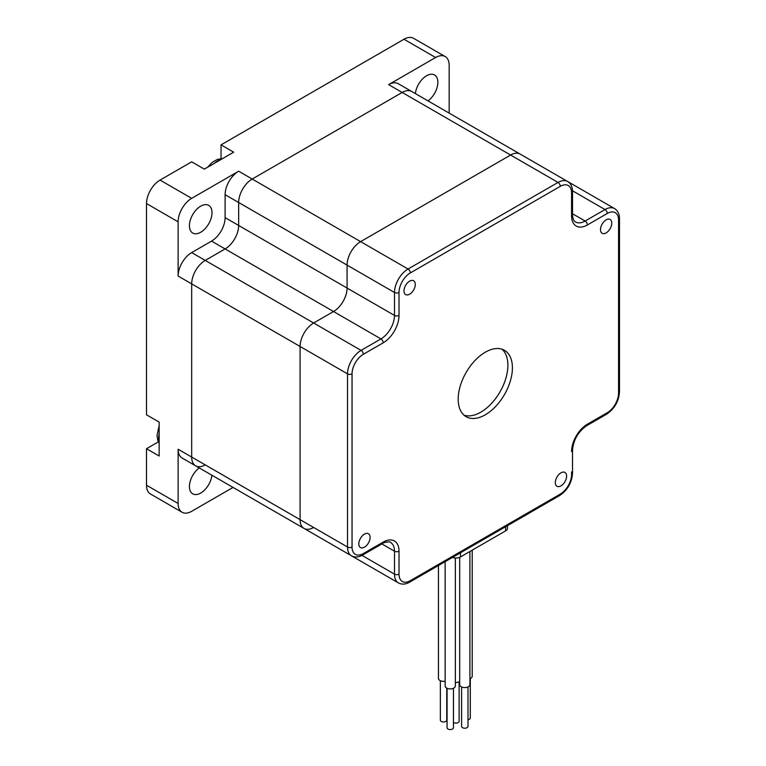 <?xml version="1.0" encoding="UTF-8"?>
<svg xmlns="http://www.w3.org/2000/svg" width="766" height="766" viewBox="0 0 766 766"><rect width="100%" height="100%" fill="white"/><g stroke="black" fill="none" stroke-linecap="round" stroke-linejoin="round"><path stroke-width="1.15" d="M449.163 113.09L449.163 65.33A19.169 11.069 120 0 0 445.19 56.56A19.169 11.069 120 0 0 435.615 57.507L388.63 84.633A19.169 11.069 120 0 1 398.215 83.676L411.763 91.508A19.169 11.069 120 0 0 402.179 92.456L252.205 179.043L238.657 171.211L191.682 198.337L160.056 180.087L191.682 161.827L204.331 169.133L233.687 152.175L221.039 144.87L221.039 158.562M618.555 393.159A3.198 1.848 180 0 0 619.493 391.857C618.794 401.374 614.495 408.814 606.605 414.186L586.727 425.657A3.198 1.848 -120 0 0 587.388 424.192L607.266 412.721A15.971 9.221 120 0 0 618.555 393.159L618.555 219.986A15.971 9.221 120 0 0 607.266 213.465L587.388 224.945A22.358 12.907 120 0 1 571.58 215.811A3.198 1.848 180 0 0 572.518 214.509L572.518 191.557C572.489 186.885 570.852 183.524 567.606 181.485L520.181 154.1A19.169 11.069 120 0 0 510.596 155.048A19.169 11.069 120 0 1 520.181 154.1L411.763 91.508A19.169 11.069 120 0 0 402.179 92.456L252.205 179.043A19.169 11.069 120 0 0 238.657 202.511L238.657 225.463L225.108 217.64L225.108 194.688A19.169 11.069 120 0 1 238.657 171.211M567.606 181.485A19.169 11.069 120 0 0 558.031 182.432L510.596 155.048L360.623 241.635L252.205 179.043A19.169 11.069 120 0 0 238.657 202.511L238.657 225.463A19.169 11.069 120 0 1 225.108 248.931L205.231 260.411L225.108 248.931A19.169 11.069 120 0 0 238.657 225.463L347.075 288.054L347.075 265.103L347.075 288.054A19.169 11.069 120 0 1 333.516 311.523L313.648 323.003A19.169 11.069 120 0 0 300.09 346.471L300.09 519.654A19.169 11.069 120 0 0 304.064 528.425A19.169 11.069 120 0 0 313.648 527.477M571.58 215.811L571.58 192.86A15.971 9.221 120 0 0 560.291 186.339L410.317 272.926A15.971 9.221 120 0 0 399.019 292.488L399.019 315.439A22.358 12.907 120 0 1 383.211 342.823A3.198 1.848 -120 0 0 380.951 338.907L333.516 311.523L313.648 323.003A19.169 11.069 120 0 0 300.09 346.471L300.09 519.654L178.124 449.23A19.169 11.069 120 0 0 182.097 458.011L195.646 465.833A19.169 11.069 120 0 1 191.682 457.053L191.682 283.88A19.169 11.069 120 0 1 205.231 260.411A19.169 11.069 120 0 0 191.682 283.88L191.682 457.053A19.169 11.069 120 0 0 195.646 465.833A19.169 11.069 120 0 0 205.231 464.885M228.996 485.079A19.169 11.069 120 0 0 229.072 485.127L242.631 492.959A19.169 11.069 120 0 1 242.544 492.911A19.169 11.069 120 0 0 242.631 492.959A19.169 11.069 120 0 0 242.707 492.998M200.711 206.159A15.971 9.221 120 0 0 190.274 220.235A15.971 9.221 120 0 0 192.726 233.036A15.971 9.221 120 0 0 200.711 232.242A15.971 9.221 120 0 0 211.148 218.166A15.971 9.221 120 0 0 208.697 205.374A15.971 9.221 120 0 0 200.711 206.159M560.291 186.339A3.198 1.848 60 0 0 558.031 182.432L408.058 269.019A19.169 11.069 120 0 0 394.5 292.488L394.5 315.439L347.075 288.054A19.169 11.069 120 0 1 333.516 311.523L211.55 241.108L191.682 252.589A19.169 11.069 120 0 0 178.124 276.057L178.124 221.814L146.507 203.555L146.507 414.808L159.156 422.114L159.156 456.019L146.507 448.713L146.507 485.223A19.169 11.069 120 0 0 150.471 493.993L182.097 512.253A19.169 11.069 120 0 0 191.682 511.305L233.046 487.425M211.55 241.108A19.169 11.069 120 0 0 225.108 217.64M191.682 198.337A19.169 11.069 120 0 0 178.124 221.814M160.056 180.087A19.169 11.069 120 0 0 146.507 203.555M445.19 56.56L413.573 38.3A19.169 11.069 120 0 0 403.988 39.248L221.039 144.87M146.507 448.713L158.361 441.867M178.124 449.23L178.124 503.482A19.169 11.069 120 0 0 182.097 512.253M428.031 100.892A15.971 9.221 120 0 0 437.262 86.836A15.971 9.221 120 0 0 434.561 74.972A15.971 9.221 120 0 0 426.576 75.757A15.971 9.221 120 0 0 415.373 93.586M199.256 467.911A15.971 9.221 120 0 0 190.025 481.977A15.971 9.221 120 0 0 192.726 493.84A15.971 9.221 120 0 0 204.35 490.25A15.971 9.221 120 0 0 211.914 475.217M469.912 678.705A5.113 2.949 0 0 0 472.21 676.244L472.21 550.16M467.997 719.743A3.198 1.848 0 0 0 468.553 719.609A3.198 1.848 0 0 0 470.295 717.972L470.295 678.542M453.443 722.405A3.198 1.848 0 0 0 453.683 722.558A3.198 1.848 0 0 0 457.158 722.96A3.198 1.848 0 0 0 459.131 721.256L459.131 681.826M461.601 686.939L461.601 726.369A3.198 1.848 0 0 0 462.54 727.671A3.198 1.848 0 0 0 466.025 728.073A3.198 1.848 0 0 0 467.997 726.369L467.997 686.939M452.457 557.428A6.387 3.686 0 0 0 460.452 556.949L505.627 530.867A6.387 3.686 0 0 0 507.494 528.253L507.494 525.648M409.638 294.182A7.986 4.615 120 0 0 414.856 287.145A7.986 4.615 120 0 0 413.63 280.749A7.986 4.615 120 0 0 409.638 281.141A7.986 4.615 120 0 0 404.419 288.179A7.986 4.615 120 0 0 405.645 294.575A7.986 4.615 120 0 0 409.638 294.182M600.487 229.637A7.986 4.615 120 0 0 602.143 233.295A7.986 4.615 120 0 0 608.3 231.15A7.986 4.615 120 0 0 611.785 223.117A7.986 4.615 120 0 0 610.129 219.459A7.986 4.615 120 0 0 603.972 221.604A7.986 4.615 120 0 0 600.487 229.637M560.961 472.833A7.986 4.615 120 0 0 555.743 479.87A7.986 4.615 120 0 0 556.968 486.276A7.986 4.615 120 0 0 560.961 485.874A7.986 4.615 120 0 0 566.179 478.836A7.986 4.615 120 0 0 564.954 472.44A7.986 4.615 120 0 0 560.961 472.833M370.112 537.387A7.986 4.615 120 0 0 368.456 533.73A7.986 4.615 120 0 0 362.299 535.865A7.986 4.615 120 0 0 358.814 543.908A7.986 4.615 120 0 0 360.47 547.556A7.986 4.615 120 0 0 366.627 545.421A7.986 4.615 120 0 0 370.112 537.387M512.406 367.862A38.329 22.128 -60 0 1 495.669 406.44A38.329 22.128 -60 0 1 466.14 416.704A38.329 22.128 -60 0 1 466.13 372.448A38.329 22.128 -60 0 1 504.468 350.311A38.329 22.128 -60 0 1 512.406 367.862M410.317 272.926A3.198 1.848 -120 0 0 408.058 269.019L360.623 241.635A19.169 11.069 120 0 0 347.075 265.103A19.169 11.069 120 0 1 360.623 241.635L510.596 155.048L388.63 84.633M381.889 543.927L394.5 551.204L394.5 574.155A19.169 11.069 120 0 0 398.473 582.936L351.039 555.551A19.169 11.069 120 0 1 350.962 555.503A19.169 11.069 120 0 0 351.039 555.551A19.169 11.069 120 0 0 351.125 555.589M502.075 349.239A38.329 22.128 -60 0 1 507.887 365.258A38.329 22.128 -60 0 1 492.615 402.227A38.329 22.128 -60 0 1 464.014 415.172M440.364 680.696L440.364 720.126A3.198 1.848 0 0 0 443.562 721.965A3.198 1.848 0 0 0 446.75 720.126L446.75 688.127M438.449 565.519L438.449 678.389A5.113 2.949 0 0 0 445.142 681.204M447.057 688.27L447.057 727.7A3.198 1.848 0 0 0 450.245 729.548A3.198 1.848 0 0 0 453.443 727.7L453.443 688.27M445.142 561.65L445.142 685.972A5.113 2.949 0 0 0 450.245 688.921A5.113 2.949 0 0 0 455.358 685.972L455.358 558.012M459.686 557.322L459.686 684.641A5.113 2.949 0 0 0 461.189 686.729A5.113 2.949 0 0 0 466.753 687.37A5.113 2.949 0 0 0 469.912 684.641L469.912 551.491M455.358 682.458A5.113 2.949 0 0 0 459.686 681.529M399.019 315.439A3.198 1.848 180 0 1 394.5 315.439A19.169 11.069 120 0 1 380.951 338.907L361.073 350.388A19.169 11.069 120 0 0 347.525 373.856L347.525 547.029L300.09 519.654A19.169 11.069 120 0 0 304.064 528.425L351.489 555.81C354.878 557.591 358.603 557.332 362.672 555.015L382.55 543.544C382.876 542.548 390.641 541.026 390.536 542.433A19.169 11.069 120 0 1 394.5 551.204A3.198 1.848 180 0 0 399.019 551.204A22.358 12.907 120 0 0 383.211 542.079A3.198 1.848 60 0 1 382.55 543.544M399.019 292.488A3.198 1.848 180 0 1 394.5 292.488L225.108 194.688M178.124 503.482L146.507 485.223M383.211 342.823L363.333 354.294A15.971 9.221 120 0 0 352.044 373.856A3.198 1.848 180 0 1 347.525 373.856L178.124 276.057M435.615 57.507L403.988 39.248M363.333 354.294A3.198 1.848 -120 0 0 361.073 350.388L191.682 252.589M159.156 441.829A19.725 11.394 -60 0 1 159.156 433.508M214.193 163.426A19.725 11.394 -60 0 1 221.403 159.271M460.452 556.949L460.452 552.813M505.627 530.867L505.627 526.73M571.58 471.923L571.58 474.527A15.971 9.221 120 0 1 560.291 494.089L410.317 580.676A3.198 1.848 60 0 1 409.647 582.141L559.62 495.554A3.198 1.848 -120 0 0 560.291 494.089M399.019 551.204L399.019 574.155A3.198 1.848 180 0 1 394.5 574.155L361.992 555.388M399.019 574.155A15.971 9.221 120 0 0 410.317 580.676M587.388 424.192A22.358 12.907 120 0 0 571.58 451.576A3.198 1.848 180 0 0 572.518 450.274C573.428 439.866 578.167 431.66 586.727 425.657M352.044 373.856L352.044 547.029A15.971 9.221 120 0 0 363.333 553.55L383.211 542.079M572.518 213.743L585.128 221.029A3.198 1.848 60 0 1 587.388 224.945M567.702 181.532L614.591 208.601A19.169 11.069 120 0 0 605.006 209.549L585.128 221.029A19.169 11.069 120 0 1 575.553 221.977C573.772 221.202 572.757 218.712 572.518 214.509M607.266 213.465A3.198 1.848 60 0 0 605.006 209.549L572.499 190.782M618.555 390.555L618.555 219.986A3.198 1.848 180 0 0 619.493 218.683C619.464 214.001 617.827 210.65 614.591 208.601M352.044 547.029A3.198 1.848 180 0 1 347.525 547.029A19.169 11.069 120 0 0 351.489 555.81M572.518 191.557A3.198 1.848 180 0 1 571.58 192.86M363.333 553.55A3.198 1.848 60 0 1 362.672 555.015M606.605 414.186A3.198 1.848 -120 0 0 607.266 412.721M572.518 450.274L572.518 473.225A3.198 1.848 180 0 1 571.58 474.527M159.156 443.332L157.825 440.517L157.011 435.528L159.156 425.743M207.471 167.314L212.249 162.325L217.228 159.462L222.705 158.514M619.493 391.857L619.493 218.683M398.473 582.936C401.863 584.717 405.587 584.448 409.647 582.141M572.518 473.225C571.809 482.743 567.52 490.183 559.62 495.554M351.039 555.551L242.631 492.959M304.064 528.425L195.646 465.833"/></g></svg>
